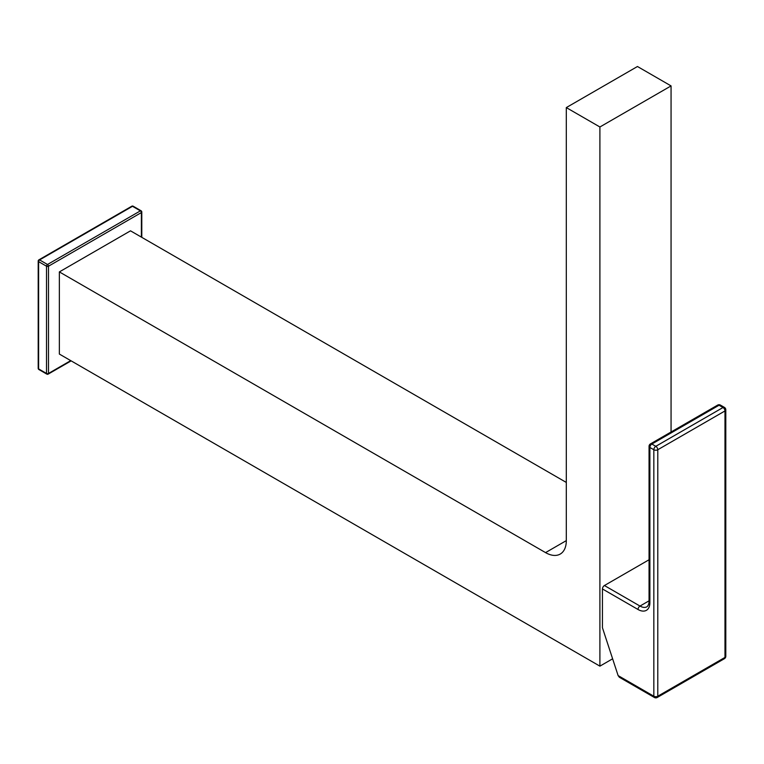 <?xml version="1.0" encoding="UTF-8"?>
<svg xmlns="http://www.w3.org/2000/svg" width="764" height="764" viewBox="0 0 764 764"><rect width="100%" height="100%" fill="white"/><g stroke="black" fill="none" stroke-linecap="round" stroke-linejoin="round"><path stroke-width="1.15" d="M38.611 260.495A1.394 0.802 60 0 1 38.897 259.856A1.394 0.802 60 0 1 39.594 259.922L132.487 206.299A1.394 0.802 -60 0 1 133.184 206.223A1.394 1.394 0 0 0 131.79 206.223A1.394 0.802 60 0 1 132.487 206.299L140.395 210.864L47.502 264.487L39.594 259.922A1.394 0.802 -60 0 0 38.611 261.641A1.394 0.802 0 0 1 38.2 261.068A1.394 0.802 0 0 1 38.611 260.495M141.378 237.107L141.378 212.573L48.495 266.206A1.394 0.802 180 0 1 46.518 266.206L38.611 261.641L38.611 368.897A1.394 0.802 0 0 1 38.2 368.324A1.394 1.394 0 0 0 38.897 369.537A1.394 0.802 -60 0 1 38.611 368.897L46.518 373.462A1.394 0.802 120 0 0 46.805 374.102L38.897 369.537M70.727 360.627L48.495 373.462L48.495 266.206A1.394 0.802 -120 0 0 47.502 264.487A1.394 0.802 120 0 0 46.518 266.206L46.518 373.462A1.394 0.802 180 0 0 48.495 373.462A1.394 0.802 60 0 1 48.199 374.102L71.138 360.866M141.789 237.346L141.789 212A1.394 0.802 0 0 1 141.378 212.573A1.394 0.802 -120 0 0 140.395 210.864A1.394 0.802 120 0 1 141.092 210.788L133.184 206.223M566.305 482.437L130.51 230.833L59.363 271.908L545.553 552.611A29.347 16.942 -120 0 0 560.232 554.062A29.347 16.942 -120 0 0 566.305 540.625L566.305 107.59L599.902 126.986L599.902 666.151L59.363 354.066L59.363 271.908M671.059 432.004L671.059 85.912L637.462 66.506L566.305 107.59M612.613 658.807L599.902 666.151M671.059 85.912L599.902 126.986M206.27 438.918L206.194 438.842A11.183 3.858 134.9 0 0 206.27 438.918A11.183 3.858 134.9 0 0 207.006 439.31M654.414 697.494A2.798 2.798 0 0 0 657.202 697.494A2.798 1.614 -120 0 0 657.785 696.214A2.798 1.614 -0 0 1 653.831 696.214A2.798 1.614 -60 0 0 654.414 697.494L619.346 677.248L618.114 675.586L653.831 696.214L653.831 449.738L649.877 447.456L649.877 602.643A16.77 9.684 60 0 1 638.016 609.491L602.443 588.948A2.798 1.614 -60 0 1 604.419 585.53L649.056 559.754M602.443 588.948L602.443 627.75L618.114 675.586M725.8 656.276A2.798 1.614 180 0 1 724.979 657.412A2.798 1.614 -120 0 1 724.406 658.692A2.798 2.798 0 0 0 725.8 656.276L725.8 409.8A2.798 1.614 180 0 1 724.979 410.946L724.979 657.412L657.785 696.214L657.785 449.738L724.979 410.946A2.798 1.614 60 0 0 723.002 407.518A2.798 1.614 -60 0 1 724.406 407.384L720.452 405.101A2.798 1.614 120 0 0 719.048 405.235A2.798 1.614 -120 0 0 717.654 405.101L650.46 443.894A2.798 2.798 0 0 0 649.056 446.31L649.056 601.497C648.98 603.875 648.292 605.623 646.984 606.759A13.972 8.07 60 0 1 639.993 606.062L604.419 585.53M649.056 446.31A2.798 1.614 180 0 0 649.877 447.456A2.798 1.614 120 0 1 651.854 444.037L655.808 446.31A2.798 1.614 -60 0 0 653.831 449.738A2.798 1.614 -0 0 0 657.785 449.738A2.798 1.614 60 0 0 655.808 446.31L723.002 407.518L719.048 405.235L651.854 444.037A2.798 1.614 -120 0 0 650.46 443.894M141.378 211.427A1.394 0.802 120 0 0 141.092 210.788A1.394 1.394 0 0 1 141.789 212M566.305 540.625L545.553 552.611M638.016 609.491A2.798 1.614 -60 0 1 639.993 606.062L649.056 600.829M649.877 602.643A2.798 1.614 180 0 1 649.056 601.497M131.79 206.223L38.897 259.856A1.394 1.394 0 0 0 38.2 261.068L38.2 368.324M46.805 374.102A1.394 1.394 0 0 0 48.199 374.102M720.452 405.101A2.798 2.798 0 0 0 717.654 405.101M725.8 409.8A2.798 2.798 0 0 0 724.406 407.384M724.406 658.692L657.202 697.494"/></g></svg>
